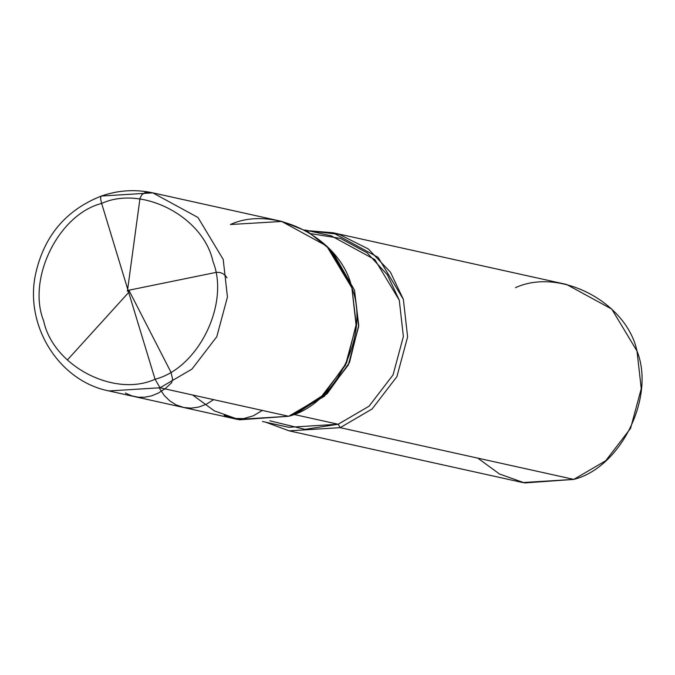 <?xml version="1.0" encoding="UTF-8"?>
<svg xmlns="http://www.w3.org/2000/svg" width="675" height="675" viewBox="0 0 675 675"><rect width="100%" height="100%" fill="white"/><g stroke="black" fill="none" stroke-linecap="round" stroke-linejoin="round"><path stroke-width="1.01" d="M293.026 414.627L323.561 394.942L346.646 362.737L356.214 324.186L351.894 287.947L329.678 249.083L333.062 252.728L354.544 290.292L358.72 325.325L349.464 362.593L327.156 393.719L297.633 412.754L288.689 416.273C335.677 404.502 370.432 333.931 351.894 287.947C341.609 239.051 274.809 204.171 230.428 224.513C274.809 204.171 341.609 239.051 351.894 287.947C370.432 333.931 335.677 404.502 288.689 416.273L237.634 419.437L108.953 390.952L160.009 387.779L108.953 390.952C59.569 381.282 25.051 326.97 35.252 275.619C43.419 236.706 65.458 210.178 101.377 196.037L101.748 196.02C100.364 196.155 100.33 198.636 101.655 203.453L155.056 379.232C114.379 397.879 53.148 365.901 43.715 321.089C26.722 278.935 58.582 214.237 101.655 203.453C58.582 214.237 26.722 278.935 43.715 321.089C53.148 365.901 114.379 397.879 155.056 379.232L160.009 387.779L288.689 416.273L239.422 419.816L214.321 410.847L192.679 395.018L214.321 410.847L239.422 419.816L288.689 416.273L320.633 397.592L345.448 365.243L356.13 325.51L351.894 287.947L326.658 245.987L281.483 221.341L152.803 192.856L197.977 217.493L223.214 259.453L227.45 297.025L216.768 336.757L191.953 369.107L160.009 387.779L191.953 369.107L216.768 336.757L227.45 297.025L223.214 259.453L197.977 217.493L152.803 192.856C135.464 189.11 118.319 190.173 101.377 196.037L101.748 196.02C100.364 196.155 100.33 198.636 101.655 203.453L155.056 379.232C198.129 368.449 229.989 303.758 212.996 261.596C203.572 216.785 142.332 184.807 101.655 203.453C142.332 184.807 203.572 216.785 212.996 261.596C229.989 303.758 198.129 368.449 155.056 379.232L160.009 387.779L288.689 416.273L239.422 419.816L214.321 410.847L192.679 395.018M101.748 196.02L152.803 192.856M331.358 250.948L354.544 290.292L358.636 326.607L348.308 365.015L324.321 396.293L293.439 414.34L338.183 424.246L288.824 427.309L262.507 421.478M269.857 420.795L304.973 429.359L338.183 424.246L340.166 427.663L573.809 479.393L522.745 482.557L289.102 430.836L340.166 427.663L372.102 408.991L396.917 376.642L407.607 336.909L403.363 299.337L390.412 272.126L368.297 248.948L339.289 234.377L308.087 230.698L332.961 232.74L378.135 257.377L403.363 299.337L407.607 336.909L396.917 376.642L372.102 408.991L340.166 427.663L573.809 479.393L524.534 482.937L499.441 473.968L477.799 458.139M265.688 422.187L289.102 430.836M329.678 249.083L307.876 231.643L281.948 221.451L230.428 224.513M293.439 414.34L338.183 424.246L369.056 406.19L393.052 374.92L403.38 336.513L399.279 300.198L374.887 259.639L331.223 235.82L304.906 229.989M311.276 233.719L340.428 238.385L367.116 252.804L387.34 274.759L399.279 300.198L403.38 336.513L393.052 374.92L369.056 406.19L338.183 424.246L340.166 427.663M515.548 287.634C559.929 267.292 626.729 302.172 637.006 351.067C655.552 397.052 620.789 467.623 573.809 479.393L605.753 460.721L630.568 428.363L641.25 388.64L637.006 351.067L611.778 309.108L566.603 284.47L332.961 232.74M128.191 290.351L216.481 272.312L219.746 272.472L222.497 273.417L225.214 275.349L227.019 277.872M213.621 399.651L206.221 404.283L198.771 407.059L191.253 408.139L183.87 407.531L176.175 404.933L169.762 400.882L164.126 395.314L159.266 388.041M129.212 290.849L170.994 372.305L172.631 379.232L171.627 382.708L165.468 388.454L158.338 393.086L151.656 395.828L144.889 397.204L138.181 397.204L131.684 395.837L125.415 393.061M129.052 292.03L67.331 360.028M127.398 291.22L140.012 198.214L141.953 194.628L145.024 192.594L148.289 192.063L153.436 192.999M262.322 410.434L253.361 415.792L243.616 418.61L233.212 418.433L224.125 415.336"/></g></svg>
